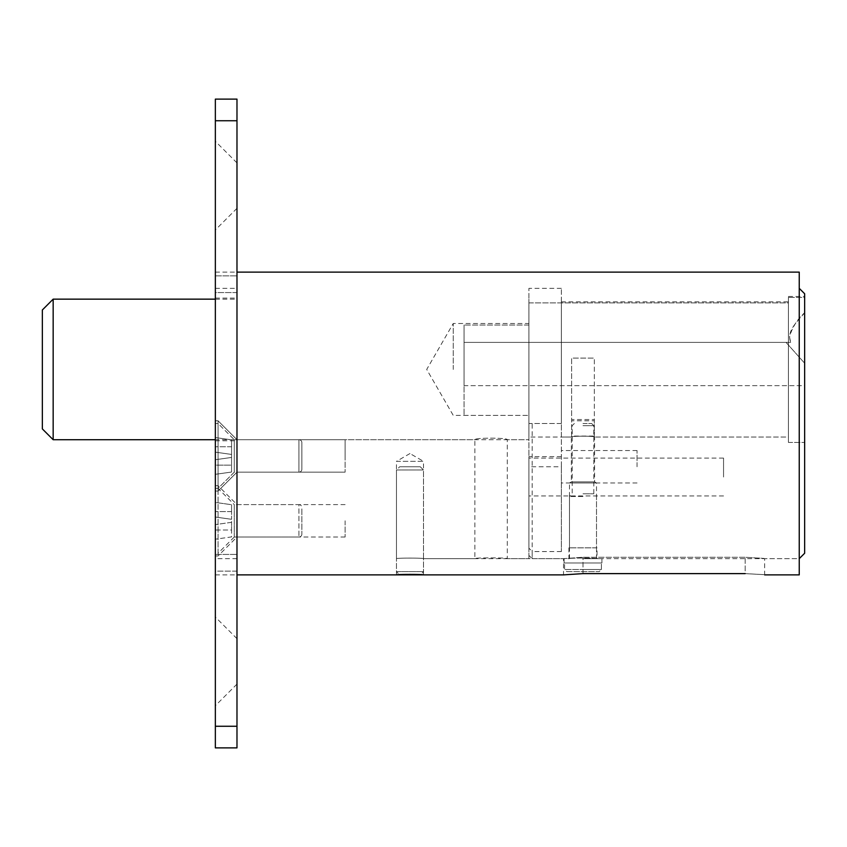 <?xml version="1.0" encoding="UTF-8"?>
<svg xmlns="http://www.w3.org/2000/svg" width="847" height="847" viewBox="0 0 847 847"><rect width="100%" height="100%" fill="white"/><g stroke="black" fill="none" stroke-linecap="round" stroke-linejoin="round"><path stroke-width="0.64" stroke-dasharray="4.24 3.18" d="M528.92 437.02L528.92 325.047L464.05 325.047L464.05 385.66L804.65 385.66L804.65 363.236L786.058 342.4L464.05 342.4L464.05 385.66L804.65 385.66L804.65 312.723L804.65 363.236L786.058 342.4L790.685 342.4L464.05 342.4L464.05 325.047L464.05 415.39L464.05 325.047L528.92 325.047L528.92 437.02L571.63 437.02L571.63 436.057L594.34 436.057L594.34 437.02L788.43 437.02L788.43 369.44L788.43 442.42L788.43 296.45L788.43 437.02L594.615 437.02C595.335 435.919 570.656 435.919 571.365 437.02C570.634 435.93 595.325 435.919 594.615 437.02L594.615 481.879L596.5 482.97L596.5 547.85L569.47 547.85L596.5 547.85M561.36 437.02L561.36 301.86L561.36 437.02L571.365 437.02L571.365 481.879L594.615 481.879L571.365 481.879L569.47 482.97L596.5 482.97L569.47 482.97L569.47 547.85M597.04 547.85L568.93 547.85L597.04 547.85L597.04 558.66C597.918 557.866 568.072 557.866 568.93 558.66C568.051 557.866 597.897 557.866 597.04 558.66L799.24 558.66L799.24 272.12M568.93 547.85L568.93 558.66L532.17 558.66L532.17 423.5L561.36 423.5L561.36 288.34L561.36 423.5L528.92 423.5L528.92 555.42L528.92 548.125L532.17 551.556L532.17 558.66L528.92 555.42M804.65 553.25L804.65 293.75M561.36 466.75L561.36 551.556L561.36 423.5L561.36 466.75L528.92 466.75L528.92 456.607L528.92 548.125M637.05 466.75L637.05 450.53L637.05 466.75M528.92 477.02L528.92 458.1L528.92 477.02M723.55 477.02L723.55 458.1L723.55 477.02M804.65 369.44L804.65 296.45L804.65 369.44M561.36 551.556L532.17 551.556M532.17 423.5L528.92 423.5L528.92 466.75M561.36 456.607L528.92 456.607M789.51 337L790.685 342.4L464.05 342.4L790.685 342.4C786.207 330.446 798.065 321.119 804.65 312.723L804.65 297.424L788.43 297.424L788.43 442.42L788.43 297.424L804.65 297.424L804.65 312.723C797.112 319.51 792.061 327.609 789.51 337M571.63 437.02L571.63 358.08L594.34 358.08L571.63 358.08L571.63 420.8L594.34 420.8L594.34 358.08L594.34 437.02M528.92 302.908L528.92 369.44L528.92 302.908L788.43 302.908L788.43 369.44L788.43 297.424L788.43 302.908L528.92 302.908L528.92 325.047L528.92 302.908M594.34 436.057L594.34 420.8M571.63 436.057L571.63 419.53L594.34 419.53M571.63 419.53L571.63 420.8M42.35 309.97L42.35 428.91M53.16 439.72L53.16 299.15M528.92 369.44L528.92 299.15L528.92 369.44M453.24 369.44L453.24 323.48L453.24 369.44M423.5 574.88L423.5 558.66L563.53 558.66L582.99 557.252L745.18 557.252C770.294 558.787 770.294 558.787 745.18 557.252C770.294 558.787 770.294 558.787 745.18 557.252L582.99 557.252L563.53 558.66L563.53 574.88L582.99 573.62L582.99 557.252L582.99 573.62L745.18 573.62C770.294 574.986 770.294 574.986 745.18 573.62L745.18 557.252L745.18 573.62M396.47 574.88L396.47 558.66C395.634 557.919 424.326 557.919 423.5 558.66C424.347 557.929 395.644 557.919 396.47 558.66C395.623 557.929 424.326 557.919 423.5 558.66C424.336 557.919 395.644 557.919 396.47 558.66L396.47 461.34L423.5 461.34L423.5 558.66L474.86 558.66L474.86 439.72C473.854 437.666 508.306 437.666 507.3 439.72C508.306 437.666 473.875 437.666 474.86 439.72L236.98 439.72L236.98 455.94L236.98 299.15L236.98 472.16L236.98 439.72L236.98 472.16L236.98 439.72L218.06 420.8L218.06 491.08L218.06 420.8L218.06 491.08L218.06 420.8L215.35 420.8L215.35 491.08L215.35 420.8L215.35 491.08L215.35 420.8L218.06 420.8L236.98 439.72L345.11 439.72L345.11 455.94L345.11 439.72L345.11 455.94L345.11 439.72L236.98 439.72M420.26 466.75L423.5 469.99L423.5 571.63L420.493 574.637L399.477 574.637L396.47 571.63L423.5 571.63L396.47 571.63L396.47 469.99L423.5 469.99L396.47 469.99L399.71 466.75L420.26 466.75L399.742 466.75M236.98 423.5L236.98 574.88L236.98 423.5M799.24 574.88L799.24 423.5L799.24 558.66L764.64 558.66L764.64 574.88M528.92 558.66L528.92 423.5L528.92 558.66L507.3 558.66C508.306 557.601 473.875 557.601 474.86 558.66C473.854 557.601 508.295 557.601 507.3 558.66L507.3 439.72L528.92 439.72L215.35 439.72M409.98 453.537L396.47 461.34L423.5 461.34L409.98 453.537M236.98 520.81L236.98 537.03L236.98 520.81M345.11 520.81L345.11 537.03L345.11 520.81M528.92 423.5L528.92 288.34L528.92 423.5M345.11 455.94L345.11 472.16L345.11 455.94M218.06 520.81L218.06 555.96L218.06 520.81M215.35 520.81L215.35 555.96L215.35 520.81M215.35 661.38L215.35 617.05L215.35 661.38M236.98 661.38L236.98 684.09L236.98 661.38M215.35 185.62L215.35 141.29L215.35 185.62M236.98 185.62L236.98 208.33L236.98 185.62M236.98 369.44L236.98 298.07L236.98 369.44M215.35 369.44L215.35 298.07L215.35 369.44M215.35 747.88L215.35 99.12L236.98 99.12L236.98 747.88L215.35 747.88M215.35 571.122L215.35 554.436L215.35 574.88L215.35 571.122L236.98 571.122L236.98 554.436L236.98 574.88L236.98 571.122L215.35 571.122M215.35 292.564L215.35 272.12L215.35 292.564L215.35 288.34L215.35 292.564L236.98 292.564L236.98 272.12L236.98 292.564L236.98 288.34L236.98 292.564L215.35 292.564M215.35 554.436L236.98 554.436L215.35 554.436M215.35 275.878L236.98 275.878L215.35 275.878M399.71 574.88L420.228 574.88M582.99 423.5L591.64 423.5L582.99 423.5M582.99 425.66L593.8 425.66L582.99 425.66M601.412 569.47L582.99 569.47L601.412 569.47L601.412 562.98L601.412 569.47L599.178 571.63L566.791 571.63L564.568 569.47L582.99 569.47L564.568 569.47L564.568 562.98L564.568 569.47L566.791 571.63L599.178 571.63L601.412 569.47M582.99 558.66L601.91 558.66L582.99 558.66M601.412 562.98L564.07 562.98L601.412 562.98M582.99 496.49L569.47 496.49L582.99 496.49M582.99 493.78L593.8 493.78L582.99 493.78M566.791 571.63L599.178 571.63L566.791 571.63M301.86 534.108A2.922 2.922 0 0 1 298.927 537.03L234.28 537.03L234.28 504.6L298.927 504.6L298.927 537.03L298.927 504.6A2.922 2.922 0 0 1 301.86 507.522L301.86 534.108L301.86 507.522M234.28 537.03L218.06 553.25L218.06 488.38L218.06 553.25L215.35 553.25L215.35 488.38L218.06 488.38L218.06 423.5L218.06 488.38L218.06 423.5L218.06 488.38L234.28 504.6L234.28 537.03M215.35 530.01L215.35 539.2L215.35 524.6L215.35 530.01L231.57 530.01L231.57 536.913L215.35 539.2L231.57 536.913L231.57 522.324L231.57 530.01L215.35 530.01M215.35 517.03L215.35 524.6L215.35 511.62L215.35 517.03L231.57 519.306L231.57 522.324L215.35 524.6L231.57 522.324L231.57 519.306L215.35 517.03L231.57 519.306L231.57 511.62L231.57 519.306L215.35 517.03M215.35 502.43L215.35 511.62L215.35 502.43L231.57 504.717L231.57 511.62L231.57 504.717L215.35 502.43M215.35 488.38L218.06 488.38L234.28 472.16L234.28 439.72L218.06 423.5L215.35 423.5L218.06 423.5L234.28 439.72L298.927 439.72A2.922 2.922 0 0 1 301.86 442.642L301.86 469.227A2.922 2.922 0 0 1 298.927 472.16L234.28 472.16L234.28 439.72L234.28 472.16L234.28 439.72L298.927 439.72A2.922 2.922 0 0 1 301.86 442.642L301.86 469.227A2.922 2.922 0 0 1 298.927 472.16L298.927 439.72L298.927 472.16L298.927 439.72L298.927 472.16L234.28 472.16L218.06 488.38L215.35 488.38L215.35 423.5L215.35 553.25M231.57 522.324L215.35 524.6L231.57 522.324M215.35 465.13L215.35 452.15L215.35 465.13L231.57 465.13L231.57 472.044L215.35 474.32L231.57 472.044L231.57 457.444L231.57 472.044L215.35 474.32L231.57 472.044L231.57 457.444L215.35 459.72L215.35 446.75L215.35 459.72L231.57 457.444L231.57 454.437L231.57 457.444L215.35 459.72L231.57 457.444L231.57 465.13L215.35 465.13M215.35 437.56L215.35 452.15L215.35 437.56L231.57 439.837L231.57 454.437L215.35 452.15L231.57 454.437L231.57 439.837L215.35 437.56L231.57 439.837L231.57 454.437L215.35 452.15L231.57 454.437L231.57 457.444L215.35 459.72L231.57 457.444L231.57 454.437L215.35 452.15L231.57 454.437L231.57 439.837L215.35 437.56M231.57 454.437L215.35 452.15L231.57 454.437M231.57 457.444L215.35 459.72L231.57 457.444M215.35 726.26L236.98 726.26M215.35 120.74L236.98 120.74M231.57 511.62L215.35 511.62L231.57 511.62M231.57 446.75L215.35 446.75L231.57 446.75M637.05 450.53L561.36 450.53M723.55 458.1L528.92 458.1M788.43 296.45L804.65 296.45M561.36 301.86L788.43 301.86M561.36 288.34L528.92 288.34M788.43 442.42L804.65 442.42L788.43 442.42M723.55 495.94L528.92 495.94M637.05 482.97L561.36 482.97M464.05 415.39L528.92 415.39L453.24 415.39L426.708 369.44L453.24 323.48L528.92 323.48M215.35 299.15L236.98 299.15M236.98 558.66L215.35 558.66M345.11 504.6L236.98 504.6L218.06 485.67L215.35 485.67M345.11 472.16L236.98 472.16L218.06 491.08L215.35 491.08L218.06 491.08L236.98 472.16L345.11 472.16M345.11 537.03L236.98 537.03L218.06 555.96L215.35 555.96M236.98 638.67L215.35 617.05M236.98 162.91L215.35 141.29M215.35 298.07L236.98 298.07M215.35 574.88L236.98 574.88M215.35 440.8L236.98 440.8M215.35 272.12L236.98 272.12M215.35 288.34L236.98 288.34M236.98 208.33L215.35 229.95M236.98 684.09L215.35 705.71M591.64 423.5L593.8 425.66L593.8 493.78L596.5 496.49L596.5 558.66M601.91 562.98L601.91 558.66M569.47 558.66L569.47 496.49L572.18 493.78L572.18 425.66L574.34 423.5M564.07 562.98L564.07 558.66"/><path stroke-width="1.27" d="M799.24 288.34L804.65 293.75L804.65 553.25L799.24 558.66M53.16 439.72L42.35 428.91L42.35 309.97L53.16 299.15L53.16 439.72L215.35 439.72M420.228 574.88L396.47 574.88C395.634 574.224 424.326 574.224 423.5 574.88L563.53 574.88L582.99 573.62L745.18 573.62C770.294 574.986 770.294 574.986 745.18 573.62M423.5 574.88L420.26 574.88M236.98 272.12L799.24 272.12L799.24 574.88L764.64 574.88M215.35 726.26L215.35 747.88L236.98 747.88L236.98 99.12L215.35 99.12L215.35 726.26L236.98 726.26M215.35 120.74L236.98 120.74M53.16 299.15L215.35 299.15M236.98 574.88L396.47 574.88"/></g></svg>
